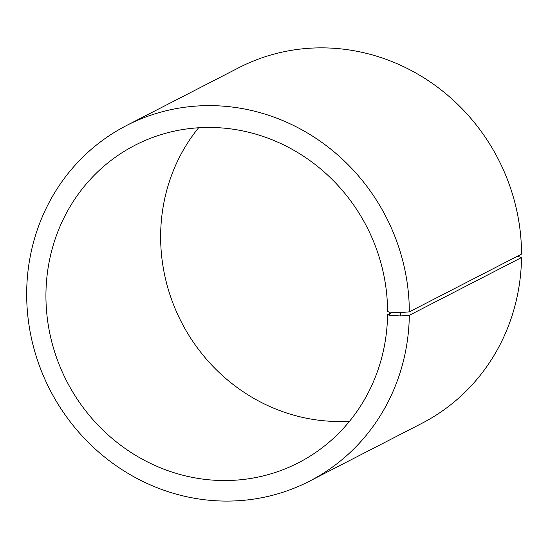 <?xml version="1.0" encoding="UTF-8"?>
<svg xmlns="http://www.w3.org/2000/svg" width="549" height="549" viewBox="0 0 549 549"><rect width="100%" height="100%" fill="white"/><g stroke="black" fill="none" stroke-linecap="round" stroke-linejoin="round"><path stroke-width="0.82" d="M198.608 127.773A178.555 168.728 -117.2 0 0 181.438 322.167A178.555 168.728 -117.2 0 0 349.617 421.179M392.247 312.257L387.573 314.666L389.474 315.263L400.406 315.943L409.321 315.304L521.529 257.55L517.384 256.246M389.474 315.263L389.495 312.134L387.587 311.585A178.555 168.728 -117.2 0 0 135.047 145.231A178.555 168.728 -117.2 0 0 66.731 381.205A178.555 168.728 -117.2 0 0 298.464 462.759A178.555 168.728 -117.2 0 0 387.573 314.666M389.495 312.134L400.427 312.621L400.406 315.943M400.427 312.621L409.334 311.853A199.987 188.973 -117.2 0 0 126.49 125.536A199.987 188.973 -117.2 0 0 49.973 389.831A199.987 188.973 -117.2 0 0 309.519 481.171A199.987 188.973 -117.2 0 0 409.321 315.304M409.334 311.853L521.55 254.105A199.987 188.973 -117.2 0 0 238.698 67.781L126.49 125.536M309.519 481.171L421.735 423.416A199.987 188.973 -117.2 0 0 521.529 257.55"/></g></svg>

